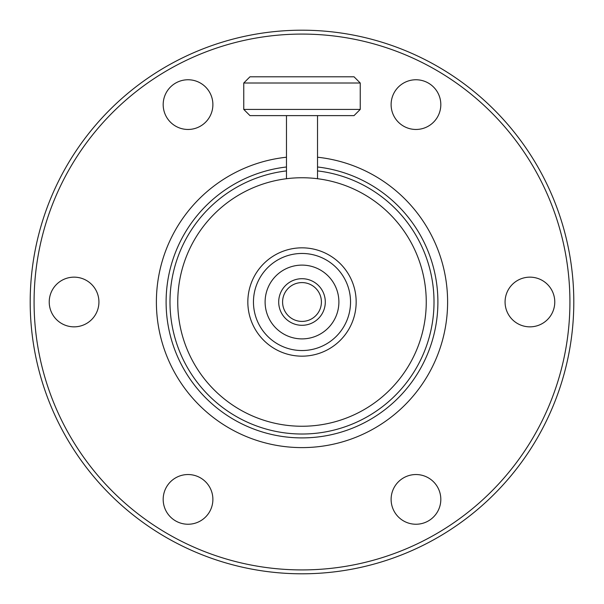 <?xml version="1.0" encoding="UTF-8"?>
<svg xmlns="http://www.w3.org/2000/svg" width="604" height="604" viewBox="0 0 604 604"><rect width="100%" height="100%" fill="white"/><g stroke="black" fill="none" stroke-linecap="round" stroke-linejoin="round"><path stroke-width="0.91" d="M30.2 302A271.8 271.8 0 0 0 302 573.8A271.8 271.8 0 0 0 573.8 302A271.8 271.8 0 0 0 302 30.2A271.8 271.8 0 0 0 30.2 302M34.081 302A267.919 267.919 0 0 1 302 34.081A267.919 267.919 0 0 1 569.919 302A267.919 267.919 0 0 1 302 569.919A267.919 267.919 0 0 1 34.081 302M175.613 83.088A24.847 24.847 0 0 1 209.558 92.185A24.847 24.847 0 0 1 200.46 126.13A24.847 24.847 0 0 1 166.515 117.04A24.847 24.847 0 0 1 175.613 83.088M49.226 302A24.847 24.847 0 0 1 74.073 277.153A24.847 24.847 0 0 1 98.928 302A24.847 24.847 0 0 1 74.073 326.847A24.847 24.847 0 0 1 49.226 302M175.613 520.912A24.847 24.847 0 0 1 166.515 486.96A24.847 24.847 0 0 1 200.46 477.87A24.847 24.847 0 0 1 209.558 511.815A24.847 24.847 0 0 1 175.613 520.912M428.387 520.912A24.847 24.847 0 0 1 394.442 511.815A24.847 24.847 0 0 1 403.54 477.87A24.847 24.847 0 0 1 437.485 486.96A24.847 24.847 0 0 1 428.387 520.912M428.387 83.088A24.847 24.847 0 0 1 437.485 117.04A24.847 24.847 0 0 1 403.54 126.13A24.847 24.847 0 0 1 394.442 92.185A24.847 24.847 0 0 1 428.387 83.088M554.774 302A24.847 24.847 0 0 1 529.927 326.847A24.847 24.847 0 0 1 505.072 302A24.847 24.847 0 0 1 529.927 277.153A24.847 24.847 0 0 1 554.774 302M317.53 157.221A145.609 145.609 0 0 1 447.609 302A145.609 145.609 0 0 1 302 447.609A145.609 145.609 0 0 1 156.391 302A145.609 145.609 0 0 1 286.47 157.221M317.53 166.991A135.9 135.9 0 0 1 437.674 309.776A135.9 135.9 0 0 1 302 437.9A135.9 135.9 0 0 1 166.327 309.776A135.9 135.9 0 0 1 286.47 166.991M286.47 170.902A132.019 132.019 0 0 0 170.215 309.776A132.019 132.019 0 0 0 302 434.019A132.019 132.019 0 0 0 433.785 309.776A132.019 132.019 0 0 0 317.53 170.902M286.47 115.621L286.47 178.724M317.53 178.724L317.53 115.621M249.973 115.621L354.027 115.621L360.241 109.407L243.759 109.407L249.973 115.621M360.241 109.407L360.241 83.005L243.759 83.005L243.759 109.407M243.759 83.005L249.973 76.791L354.027 76.791L360.241 83.005M177.75 302A124.25 124.25 0 0 1 302 177.75A124.25 124.25 0 0 1 426.25 302A124.25 124.25 0 0 1 302 426.25A124.25 124.25 0 0 1 177.75 302M356.164 302A54.164 54.164 0 0 1 302 356.164A54.164 54.164 0 0 1 247.836 302A54.164 54.164 0 0 1 302 247.836A54.164 54.164 0 0 1 356.164 302M253.461 302A48.539 48.539 0 0 1 302 253.461A48.539 48.539 0 0 1 350.539 302A48.539 48.539 0 0 1 302 350.539A48.539 48.539 0 0 1 253.461 302M302 338.889A36.889 36.889 0 0 1 265.111 302A36.889 36.889 0 0 1 302 265.111A36.889 36.889 0 0 1 338.889 302A36.889 36.889 0 0 1 302 338.889M302 325.299A23.299 23.299 0 0 1 278.701 302A23.299 23.299 0 0 1 302 278.701A23.299 23.299 0 0 1 325.299 302A23.299 23.299 0 0 1 302 325.299M302 282.589A19.411 19.411 0 0 0 282.589 302A19.411 19.411 0 0 0 302 321.411A19.411 19.411 0 0 0 321.411 302A19.411 19.411 0 0 0 302 282.589"/></g></svg>
